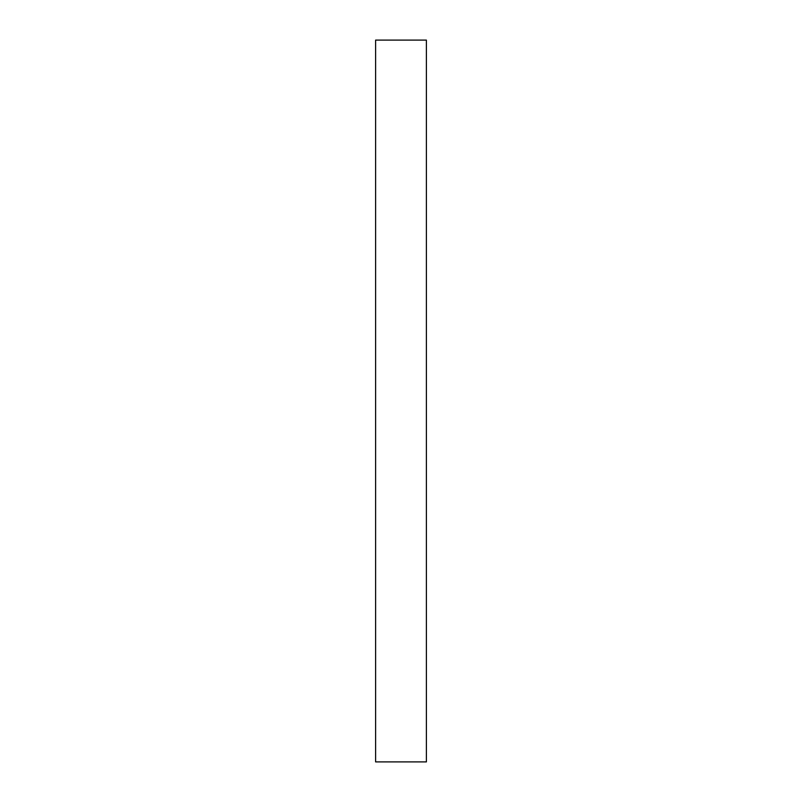 <?xml version="1.0" encoding="UTF-8"?>
<svg xmlns="http://www.w3.org/2000/svg" width="802" height="802" viewBox="0 0 802 802"><rect width="100%" height="100%" fill="white"/><g stroke="black" fill="none" stroke-linecap="round" stroke-linejoin="round"><path stroke-width="1.2" d="M426.393 761.9L375.607 761.9L426.393 761.9L426.393 40.1L375.607 40.1L426.393 40.1L426.393 761.9M375.607 40.1L375.607 761.9L375.607 40.1"/></g></svg>
